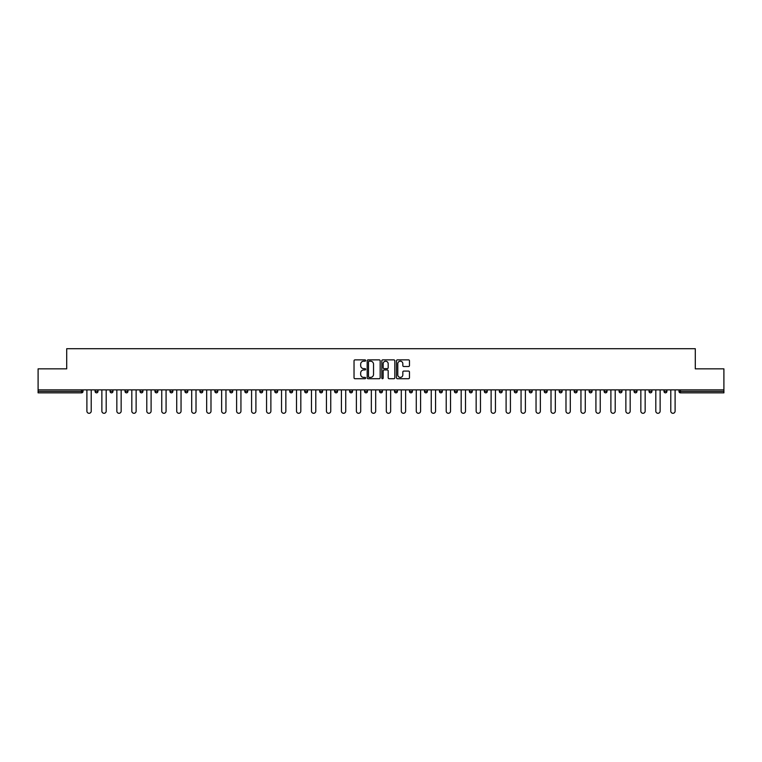 <?xml version="1.0" encoding="UTF-8"?>
<svg xmlns="http://www.w3.org/2000/svg" width="762" height="762" viewBox="0 0 762 762"><rect width="100%" height="100%" fill="white"/><g stroke="black" fill="none" stroke-linecap="round" stroke-linejoin="round"><path stroke-width="1.14" d="M365.646 360.531A0.657 0.657 0 0 0 364.988 359.874L354.978 359.874A0.943 0.943 0 0 0 354.035 360.817L354.035 377.771A0.943 0.943 0 0 0 354.978 378.714L364.988 378.714A0.657 0.657 0 0 0 365.646 378.057A0.657 0.657 0 0 0 364.988 377.39L363.693 377.39A3.01 3.01 0 0 1 360.674 374.38L360.674 372.961A3.01 3.01 0 0 1 363.693 369.951L364.988 369.951A0.657 0.657 0 0 0 365.646 369.294A0.657 0.657 0 0 0 364.988 368.637L363.693 368.637A3.01 3.01 0 0 1 360.674 365.617L360.674 364.207A3.01 3.01 0 0 1 363.693 361.188L364.988 361.188A0.657 0.657 0 0 0 365.646 360.531M408.527 366.512A0.943 0.943 0 0 0 409.47 365.57L409.47 360.817A0.943 0.943 0 0 0 408.527 359.874L397.412 359.874A0.943 0.943 0 0 0 396.469 360.817L396.469 377.771A0.943 0.943 0 0 0 397.412 378.714L408.527 378.714A0.943 0.943 0 0 0 409.47 377.771L409.47 372.027A0.943 0.943 0 0 0 408.527 371.084L403.774 371.084A0.943 0.943 0 0 0 402.831 372.027L402.831 374.875A2.524 2.524 0 0 1 400.307 377.39A2.524 2.524 0 0 1 397.793 374.875L397.793 363.712A2.524 2.524 0 0 1 400.307 361.188A2.524 2.524 0 0 1 402.831 363.712L402.831 365.57A0.943 0.943 0 0 0 403.774 366.512L408.527 366.512M38.1 389.877L38.1 368.856L66.704 368.856L66.704 348.71L695.296 348.71L695.296 368.856L723.9 368.856L723.9 389.877L38.1 389.877L38.1 391.411L81.572 391.411L81.572 389.877M380.171 360.817A0.943 0.943 0 0 0 379.238 359.874L368.122 359.874A0.943 0.943 0 0 0 367.179 360.817L367.179 377.771A0.943 0.943 0 0 0 368.122 378.714L379.238 378.714A0.943 0.943 0 0 0 380.171 377.771L380.171 360.817M382.762 359.874L393.878 359.874A0.943 0.943 0 0 1 394.821 360.817L394.821 377.771A0.943 0.943 0 0 1 393.878 378.714L389.125 378.714A0.943 0.943 0 0 1 388.182 377.771L388.182 370.894A0.943 0.943 0 0 0 387.239 369.951L384.086 369.951A0.943 0.943 0 0 0 383.143 370.894L383.143 378.057A0.657 0.657 0 0 1 382.486 378.714A0.657 0.657 0 0 1 381.829 378.057L381.829 360.817A0.943 0.943 0 0 1 382.762 359.874M83.01 389.877L83.01 391.411A1.438 1.438 0 0 1 81.572 392.849L38.1 392.849L38.1 391.411M723.9 389.877L723.9 392.849L680.428 392.849A1.438 1.438 0 0 1 678.99 391.411L678.99 389.877M95.107 389.877L95.107 391.411L95.107 389.877M81.572 392.849A1.438 1.438 0 0 0 83.01 391.411A1.438 1.438 0 0 1 81.572 392.849L81.572 391.411L83.01 391.411M96.545 392.849A1.438 1.438 0 0 1 95.107 391.411A1.438 1.438 0 0 0 96.545 392.849A1.438 1.438 0 0 0 97.984 391.411L97.984 389.877L97.984 391.411A1.438 1.438 0 0 1 96.545 392.849A1.438 1.438 0 0 1 95.107 391.411L97.984 391.411A1.438 1.438 0 0 1 96.545 392.849M110.08 389.877L110.08 391.411L110.08 389.877M112.957 389.877L112.957 391.411A1.438 1.438 0 0 1 111.519 392.849A1.438 1.438 0 0 1 110.08 391.411A1.438 1.438 0 0 0 111.519 392.849A1.438 1.438 0 0 0 112.957 391.411A1.438 1.438 0 0 1 111.519 392.849A1.438 1.438 0 0 1 110.08 391.411L112.957 391.411M125.044 389.877L125.044 391.411L125.044 389.877M127.93 389.877L127.93 391.411L127.93 389.877M140.018 391.411A1.438 1.438 0 0 0 141.456 392.849A1.438 1.438 0 0 0 142.904 391.411A1.438 1.438 0 0 1 141.456 392.849A1.438 1.438 0 0 0 142.904 391.411L142.904 389.877L142.904 391.411L140.018 391.411A1.438 1.438 0 0 0 141.456 392.849A1.438 1.438 0 0 1 140.018 391.411L140.018 389.877M154.991 389.877L154.991 391.411L154.991 389.877M157.867 389.877L157.867 391.411L157.867 389.877M172.841 389.877L172.841 391.411A1.438 1.438 0 0 1 171.402 392.849A1.438 1.438 0 0 1 169.964 391.411L169.964 389.877M186.376 392.849A1.438 1.438 0 0 0 187.814 391.411L187.814 389.877L187.814 391.411A1.438 1.438 0 0 1 186.376 392.849A1.438 1.438 0 0 1 184.937 391.411L184.937 389.877M199.901 389.877L199.901 391.411L199.901 389.877M202.787 389.877L202.787 391.411A1.438 1.438 0 0 1 201.349 392.849A1.438 1.438 0 0 1 199.901 391.411L202.787 391.411A1.438 1.438 0 0 1 201.349 392.849M217.751 389.877L217.751 391.411A1.438 1.438 0 0 1 216.313 392.849A1.438 1.438 0 0 1 214.874 391.411L214.874 389.877M231.286 392.849A1.438 1.438 0 0 0 232.724 391.411L232.724 389.877L232.724 391.411A1.438 1.438 0 0 1 231.286 392.849A1.438 1.438 0 0 1 229.848 391.411L229.848 389.877M247.698 389.877L247.698 391.411A1.438 1.438 0 0 1 246.259 392.849A1.438 1.438 0 0 1 244.821 391.411L244.821 389.877M259.794 389.877L259.794 391.411L259.794 389.877M262.671 389.877L262.671 391.411A1.438 1.438 0 0 1 261.233 392.849A1.438 1.438 0 0 1 259.794 391.411L262.671 391.411A1.438 1.438 0 0 1 261.233 392.849M277.644 389.877L277.644 391.411L274.758 391.411A1.438 1.438 0 0 0 276.196 392.849A1.438 1.438 0 0 1 274.758 391.411L274.758 389.877M291.17 392.849A1.438 1.438 0 0 0 292.608 391.411L292.608 389.877L292.608 391.411A1.438 1.438 0 0 1 291.17 392.849A1.438 1.438 0 0 1 289.731 391.411L289.731 389.877M307.581 389.877L307.581 391.411A1.438 1.438 0 0 1 306.143 392.849A1.438 1.438 0 0 1 304.705 391.411L304.705 389.877M319.678 389.877L319.678 391.411L319.678 389.877M322.555 389.877L322.555 391.411A1.438 1.438 0 0 1 321.116 392.849A1.438 1.438 0 0 1 319.678 391.411L322.555 391.411A1.438 1.438 0 0 1 321.116 392.849M337.528 389.877L337.528 391.411A1.438 1.438 0 0 1 336.09 392.849A1.438 1.438 0 0 1 334.651 391.411L334.651 389.877M349.615 391.411L352.501 391.411A1.438 1.438 0 0 1 351.053 392.849A1.438 1.438 0 0 0 352.501 391.411L352.501 389.877L352.501 391.411A1.438 1.438 0 0 1 351.053 392.849A1.438 1.438 0 0 1 349.615 391.411L349.615 389.877M367.465 389.877L367.465 391.411A1.438 1.438 0 0 1 366.027 392.849A1.438 1.438 0 0 1 364.588 391.411L364.588 389.877M379.562 389.877L379.562 391.411L379.562 389.877M382.438 389.877L382.438 391.411L382.438 389.877M394.535 389.877L394.535 391.411L394.535 389.877M397.412 389.877L397.412 391.411A1.438 1.438 0 0 1 395.973 392.849A1.438 1.438 0 0 1 394.535 391.411L397.412 391.411A1.438 1.438 0 0 1 395.973 392.849M409.499 389.877L409.499 391.411L409.499 389.877M412.385 389.877L412.385 391.411L412.385 389.877M424.472 389.877L424.472 391.411L424.472 389.877M427.349 389.877L427.349 391.411A1.438 1.438 0 0 1 425.91 392.849A1.438 1.438 0 0 1 424.472 391.411A1.438 1.438 0 0 0 425.91 392.849A1.438 1.438 0 0 0 427.349 391.411A1.438 1.438 0 0 1 425.91 392.849A1.438 1.438 0 0 1 424.472 391.411L427.349 391.411M442.322 389.877L442.322 391.411A1.438 1.438 0 0 1 440.884 392.849A1.438 1.438 0 0 1 439.445 391.411L439.445 389.877M457.295 389.877L457.295 391.411L454.419 391.411A1.438 1.438 0 0 0 455.857 392.849A1.438 1.438 0 0 1 454.419 391.411L454.419 389.877M472.269 389.877L472.269 391.411A1.438 1.438 0 0 1 470.83 392.849A1.438 1.438 0 0 1 469.392 391.411L469.392 389.877M484.356 389.877L484.356 391.411L484.356 389.877M487.242 389.877L487.242 391.411A1.438 1.438 0 0 1 485.804 392.849A1.438 1.438 0 0 1 484.356 391.411A1.438 1.438 0 0 0 485.804 392.849A1.438 1.438 0 0 1 484.356 391.411L487.242 391.411A1.438 1.438 0 0 1 485.804 392.849M502.206 389.877L502.206 391.411A1.438 1.438 0 0 1 500.767 392.849A1.438 1.438 0 0 1 499.329 391.411L499.329 389.877M517.179 389.877L517.179 391.411L514.302 391.411A1.438 1.438 0 0 0 515.741 392.849A1.438 1.438 0 0 1 514.302 391.411L514.302 389.877M532.152 389.877L532.152 391.411A1.438 1.438 0 0 1 530.714 392.849A1.438 1.438 0 0 1 529.276 391.411L529.276 389.877M547.126 389.877L547.126 391.411L544.249 391.411A1.438 1.438 0 0 0 545.687 392.849A1.438 1.438 0 0 1 544.249 391.411L544.249 389.877M562.099 389.877L562.099 391.411A1.438 1.438 0 0 1 560.651 392.849A1.438 1.438 0 0 1 559.213 391.411L559.213 389.877M577.063 389.877L577.063 391.411L574.186 391.411A1.438 1.438 0 0 0 575.624 392.849A1.438 1.438 0 0 1 574.186 391.411L574.186 389.877M592.036 389.877L592.036 391.411A1.438 1.438 0 0 1 590.598 392.849A1.438 1.438 0 0 1 589.159 391.411L589.159 389.877M607.009 389.877L607.009 391.411L604.133 391.411A1.438 1.438 0 0 0 605.571 392.849A1.438 1.438 0 0 1 604.133 391.411L604.133 389.877M621.982 389.877L621.982 391.411L619.096 391.411A1.438 1.438 0 0 0 620.544 392.849A1.438 1.438 0 0 1 619.096 391.411L619.096 389.877M636.956 389.877L636.956 391.411L634.07 391.411A1.438 1.438 0 0 0 635.508 392.849A1.438 1.438 0 0 1 634.07 391.411L634.07 389.877M651.92 389.877L651.92 391.411A1.438 1.438 0 0 1 650.481 392.849A1.438 1.438 0 0 1 649.043 391.411L649.043 389.877M666.893 389.877L666.893 391.411A1.438 1.438 0 0 1 665.455 392.849A1.438 1.438 0 0 1 664.016 391.411L664.016 389.877M126.492 392.849A1.438 1.438 0 0 1 125.044 391.411A1.438 1.438 0 0 0 126.492 392.849A1.438 1.438 0 0 0 127.93 391.411A1.438 1.438 0 0 1 126.492 392.849A1.438 1.438 0 0 1 125.044 391.411L127.93 391.411A1.438 1.438 0 0 1 126.492 392.849M156.429 392.849A1.438 1.438 0 0 1 154.991 391.411A1.438 1.438 0 0 0 156.429 392.849A1.438 1.438 0 0 0 157.867 391.411A1.438 1.438 0 0 1 156.429 392.849A1.438 1.438 0 0 1 154.991 391.411L157.867 391.411A1.438 1.438 0 0 1 156.429 392.849M276.196 392.849A1.438 1.438 0 0 0 277.644 391.411A1.438 1.438 0 0 1 276.196 392.849A1.438 1.438 0 0 1 274.758 391.411M381 392.849A1.438 1.438 0 0 1 379.562 391.411L382.438 391.411A1.438 1.438 0 0 1 381 392.849A1.438 1.438 0 0 0 382.438 391.411A1.438 1.438 0 0 1 381 392.849M410.947 392.849A1.438 1.438 0 0 1 409.499 391.411A1.438 1.438 0 0 0 410.947 392.849A1.438 1.438 0 0 0 412.385 391.411A1.438 1.438 0 0 1 410.947 392.849A1.438 1.438 0 0 1 409.499 391.411L412.385 391.411M455.857 392.849A1.438 1.438 0 0 0 457.295 391.411A1.438 1.438 0 0 1 455.857 392.849A1.438 1.438 0 0 1 454.419 391.411M515.741 392.849A1.438 1.438 0 0 0 517.179 391.411A1.438 1.438 0 0 1 515.741 392.849A1.438 1.438 0 0 1 514.302 391.411M547.126 391.411A1.438 1.438 0 0 1 545.687 392.849A1.438 1.438 0 0 0 547.126 391.411A1.438 1.438 0 0 1 545.687 392.849A1.438 1.438 0 0 1 544.249 391.411M575.624 392.849A1.438 1.438 0 0 0 577.063 391.411A1.438 1.438 0 0 1 575.624 392.849A1.438 1.438 0 0 1 574.186 391.411M590.598 392.849A1.438 1.438 0 0 0 592.036 391.411A1.438 1.438 0 0 1 590.598 392.849M605.571 392.849A1.438 1.438 0 0 0 607.009 391.411A1.438 1.438 0 0 1 605.571 392.849A1.438 1.438 0 0 1 604.133 391.411M620.544 392.849A1.438 1.438 0 0 0 621.982 391.411A1.438 1.438 0 0 1 620.544 392.849A1.438 1.438 0 0 1 619.096 391.411M635.508 392.849A1.438 1.438 0 0 0 636.956 391.411A1.438 1.438 0 0 1 635.508 392.849A1.438 1.438 0 0 1 634.07 391.411M369.151 361.188A0.657 0.657 0 0 0 368.494 361.845L368.494 376.733A0.657 0.657 0 0 0 369.151 377.39L370.522 377.39A3.01 3.01 0 0 0 373.532 374.38L373.532 364.207A3.01 3.01 0 0 0 370.522 361.188L369.151 361.188M388.182 363.76A2.524 2.524 0 0 0 385.667 361.236A2.524 2.524 0 0 0 383.143 363.76L383.143 367.694A0.943 0.943 0 0 0 384.086 368.637L387.239 368.637A0.943 0.943 0 0 0 388.182 367.694L388.182 363.76M86.897 411.137L86.897 389.877L86.897 411.137A2.162 2.162 0 0 0 89.059 413.29A2.162 2.162 0 0 0 91.221 411.137L91.221 389.877M101.87 411.137L101.87 389.877L101.87 411.137A2.162 2.162 0 0 0 104.032 413.29A2.162 2.162 0 0 0 106.194 411.137L106.194 389.877M116.843 411.137L116.843 389.877L116.843 411.137A2.162 2.162 0 0 0 119.005 413.29A2.162 2.162 0 0 0 121.158 411.137L121.158 389.877M131.816 411.137L131.816 389.877L131.816 411.137A2.162 2.162 0 0 0 133.969 413.29A2.162 2.162 0 0 0 136.131 411.137L136.131 389.877M146.79 411.137L146.79 389.877L146.79 411.137A2.162 2.162 0 0 0 148.942 413.29A2.162 2.162 0 0 0 151.105 411.137L151.105 389.877M161.754 411.137L161.754 389.877L161.754 411.137A2.162 2.162 0 0 0 163.916 413.29A2.162 2.162 0 0 0 166.078 411.137L166.078 389.877M176.727 411.137L176.727 389.877L176.727 411.137A2.162 2.162 0 0 0 178.889 413.29A2.162 2.162 0 0 0 181.051 411.137L181.051 389.877M191.7 411.137L191.7 389.877L191.7 411.137A2.162 2.162 0 0 0 193.862 413.29A2.162 2.162 0 0 0 196.015 411.137L196.015 389.877M206.673 411.137L206.673 389.877L206.673 411.137A2.162 2.162 0 0 0 208.826 413.29A2.162 2.162 0 0 0 210.988 411.137L210.988 389.877M221.647 411.137L221.647 389.877L221.647 411.137A2.162 2.162 0 0 0 223.799 413.29A2.162 2.162 0 0 0 225.962 411.137L225.962 389.877M236.611 411.137L236.611 389.877L236.611 411.137A2.162 2.162 0 0 0 238.773 413.29A2.162 2.162 0 0 0 240.935 411.137L240.935 389.877M251.584 411.137L251.584 389.877L251.584 411.137A2.162 2.162 0 0 0 253.746 413.29A2.162 2.162 0 0 0 255.899 411.137L255.899 389.877M266.557 411.137L266.557 389.877L266.557 411.137A2.162 2.162 0 0 0 268.719 413.29A2.162 2.162 0 0 0 270.872 411.137L270.872 389.877M281.53 411.137L281.53 389.877L281.53 411.137A2.162 2.162 0 0 0 283.683 413.29A2.162 2.162 0 0 0 285.845 411.137L285.845 389.877M296.494 411.137L296.494 389.877L296.494 411.137A2.162 2.162 0 0 0 298.656 413.29A2.162 2.162 0 0 0 300.819 411.137L300.819 389.877M311.468 411.137L311.468 389.877L311.468 411.137A2.162 2.162 0 0 0 313.63 413.29A2.162 2.162 0 0 0 315.792 411.137L315.792 389.877M326.441 411.137L326.441 389.877L326.441 411.137A2.162 2.162 0 0 0 328.603 413.29A2.162 2.162 0 0 0 330.756 411.137L330.756 389.877M341.414 411.137L341.414 389.877L341.414 411.137A2.162 2.162 0 0 0 343.576 413.29A2.162 2.162 0 0 0 345.729 411.137L345.729 389.877M356.387 411.137L356.387 389.877L356.387 411.137A2.162 2.162 0 0 0 358.54 413.29A2.162 2.162 0 0 0 360.702 411.137L360.702 389.877M371.351 411.137L371.351 389.877L371.351 411.137A2.162 2.162 0 0 0 373.513 413.29A2.162 2.162 0 0 0 375.676 411.137L375.676 389.877M386.324 411.137L386.324 389.877L386.324 411.137A2.162 2.162 0 0 0 388.487 413.29A2.162 2.162 0 0 0 390.649 411.137L390.649 389.877M401.298 411.137L401.298 389.877L401.298 411.137A2.162 2.162 0 0 0 403.46 413.29A2.162 2.162 0 0 0 405.613 411.137L405.613 389.877M416.271 411.137L416.271 389.877L416.271 411.137A2.162 2.162 0 0 0 418.424 413.29A2.162 2.162 0 0 0 420.586 411.137L420.586 389.877M431.244 411.137L431.244 389.877L431.244 411.137A2.162 2.162 0 0 0 433.397 413.29A2.162 2.162 0 0 0 435.559 411.137L435.559 389.877M446.208 411.137L446.208 389.877L446.208 411.137A2.162 2.162 0 0 0 448.37 413.29A2.162 2.162 0 0 0 450.533 411.137L450.533 389.877M461.181 411.137L461.181 389.877L461.181 411.137A2.162 2.162 0 0 0 463.344 413.29A2.162 2.162 0 0 0 465.506 411.137L465.506 389.877M476.155 411.137L476.155 389.877L476.155 411.137A2.162 2.162 0 0 0 478.317 413.29A2.162 2.162 0 0 0 480.47 411.137L480.47 389.877M491.128 411.137L491.128 389.877L491.128 411.137A2.162 2.162 0 0 0 493.281 413.29A2.162 2.162 0 0 0 495.443 411.137L495.443 389.877M506.101 411.137L506.101 389.877L506.101 411.137A2.162 2.162 0 0 0 508.254 413.29A2.162 2.162 0 0 0 510.416 411.137L510.416 389.877M521.065 411.137L521.065 389.877L521.065 411.137A2.162 2.162 0 0 0 523.227 413.29A2.162 2.162 0 0 0 525.389 411.137L525.389 389.877M536.038 411.137L536.038 389.877L536.038 411.137A2.162 2.162 0 0 0 538.201 413.29A2.162 2.162 0 0 0 540.353 411.137L540.353 389.877M551.012 411.137L551.012 389.877L551.012 411.137A2.162 2.162 0 0 0 553.174 413.29A2.162 2.162 0 0 0 555.327 411.137L555.327 389.877M565.985 411.137L565.985 389.877L565.985 411.137A2.162 2.162 0 0 0 568.138 413.29A2.162 2.162 0 0 0 570.3 411.137L570.3 389.877M580.949 411.137L580.949 389.877L580.949 411.137A2.162 2.162 0 0 0 583.111 413.29A2.162 2.162 0 0 0 585.273 411.137L585.273 389.877M595.922 411.137L595.922 389.877L595.922 411.137A2.162 2.162 0 0 0 598.084 413.29A2.162 2.162 0 0 0 600.246 411.137L600.246 389.877M610.895 411.137L610.895 389.877L610.895 411.137A2.162 2.162 0 0 0 613.058 413.29A2.162 2.162 0 0 0 615.21 411.137L615.21 389.877M625.869 411.137L625.869 389.877L625.869 411.137A2.162 2.162 0 0 0 628.031 413.29A2.162 2.162 0 0 0 630.184 411.137L630.184 389.877M640.842 411.137L640.842 389.877L640.842 411.137A2.162 2.162 0 0 0 642.995 413.29A2.162 2.162 0 0 0 645.157 411.137L645.157 389.877M655.806 411.137L655.806 389.877L655.806 411.137A2.162 2.162 0 0 0 657.968 413.29A2.162 2.162 0 0 0 660.13 411.137L660.13 389.877M670.779 411.137L670.779 389.877L670.779 411.137A2.162 2.162 0 0 0 672.941 413.29A2.162 2.162 0 0 0 675.103 411.137L675.103 389.877M680.428 389.877L680.428 391.411L723.9 391.411M678.99 391.411L680.428 391.411L680.428 392.849M171.402 392.849A1.438 1.438 0 0 0 172.841 391.411L169.964 391.411M187.814 391.411L184.937 391.411M216.313 392.849A1.438 1.438 0 0 0 217.751 391.411L214.874 391.411M232.724 391.411L229.848 391.411M246.259 392.849A1.438 1.438 0 0 0 247.698 391.411L244.821 391.411M292.608 391.411L289.731 391.411M306.143 392.849A1.438 1.438 0 0 0 307.581 391.411L304.705 391.411M336.09 392.849A1.438 1.438 0 0 0 337.528 391.411L334.651 391.411M366.027 392.849A1.438 1.438 0 0 0 367.465 391.411L364.588 391.411M440.884 392.849A1.438 1.438 0 0 0 442.322 391.411L439.445 391.411M470.83 392.849A1.438 1.438 0 0 0 472.269 391.411L469.392 391.411M500.767 392.849A1.438 1.438 0 0 0 502.206 391.411L499.329 391.411M530.714 392.849A1.438 1.438 0 0 0 532.152 391.411L529.276 391.411M560.651 392.849A1.438 1.438 0 0 0 562.099 391.411L559.213 391.411M592.036 391.411L589.159 391.411M650.481 392.849A1.438 1.438 0 0 0 651.92 391.411L649.043 391.411M665.455 392.849A1.438 1.438 0 0 0 666.893 391.411L664.016 391.411"/></g></svg>
